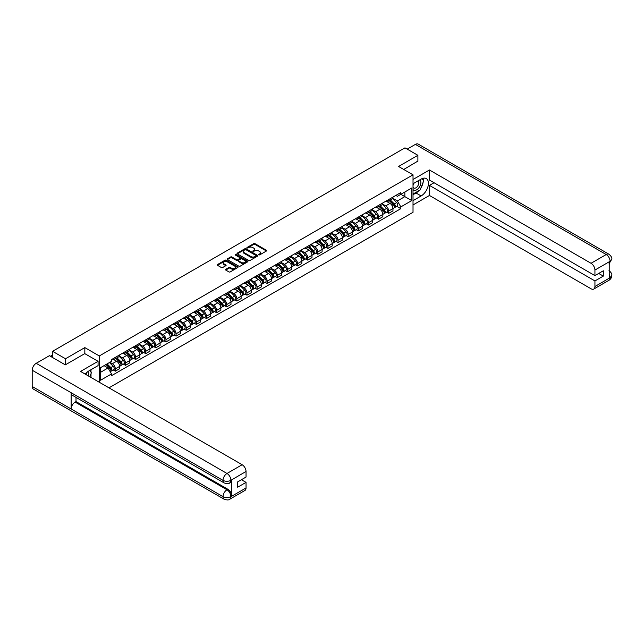 <?xml version="1.0" encoding="UTF-8"?>
<svg xmlns="http://www.w3.org/2000/svg" width="644" height="644" viewBox="0 0 644 644"><rect width="100%" height="100%" fill="white"/><g stroke="black" fill="none" stroke-linecap="round" stroke-linejoin="round"><path stroke-width="0.97" d="M258.775 254.911L259.669 254.911L266.439 250.999A0.902 0.523 0 0 0 266.439 250.266L254.976 243.649A0.902 0.523 0 0 0 253.696 243.649L246.934 247.554L246.934 248.069L248.697 247.562A2.882 1.666 0 0 1 252.778 247.562L253.728 248.117A2.882 1.666 0 0 1 254.573 249.292A2.882 1.666 0 0 1 253.728 250.468L252.859 251.49L254.622 250.983A2.882 1.666 0 0 1 258.703 250.983L259.653 251.538A2.882 1.666 0 0 1 260.498 252.714A2.882 1.666 0 0 1 259.653 253.889L258.775 254.911L258.775 254.396M225.73 269.321A0.902 0.523 0 0 0 225.73 270.053L228.95 271.913A0.902 0.523 0 0 0 230.222 271.913L237.741 267.574A0.902 0.523 0 0 0 237.741 266.833L226.277 260.216A0.902 0.523 0 0 0 224.998 260.216L217.487 264.555A0.902 0.523 0 0 0 217.487 265.288L221.367 267.534A0.902 0.523 0 0 0 222.647 267.534L225.859 265.674A0.902 0.523 0 0 0 225.859 264.942L223.935 263.831A2.407 1.393 0 0 1 223.227 262.849A2.407 1.393 0 0 1 224.716 261.561A2.407 1.393 0 0 1 227.34 261.858L234.891 266.222A2.407 1.393 0 0 1 235.599 267.204A2.407 1.393 0 0 1 234.11 268.492A2.407 1.393 0 0 1 231.486 268.186L230.222 267.461A0.902 0.523 0 0 0 228.95 267.461L225.73 269.321L225.73 270.053M99.305 355.955L84.831 347.599L65.495 358.764L52.575 351.31L404.979 147.846L417.892 155.309L398.556 166.474L413.021 174.83L99.305 355.955L99.305 382.254M248.761 260.474A0.902 0.523 0 0 0 250.033 260.474L257.552 256.135A0.902 0.523 0 0 0 257.552 255.394L246.089 248.777A0.902 0.523 0 0 0 244.817 248.777L237.298 253.116A0.902 0.523 0 0 0 237.298 253.849L248.761 260.474M235.35 255.048L235.994 255.137L235.994 254.388L247.65 261.118A0.902 0.523 0 0 1 247.65 261.85L240.132 266.189A0.902 0.523 0 0 1 238.86 266.189L227.388 259.572L227.388 258.84A0.902 0.523 0 0 0 227.388 259.572M227.388 258.84L230.608 256.98A0.902 0.523 0 0 1 231.88 256.98L236.533 259.661A0.902 0.523 0 0 0 237.805 259.661L239.938 258.429A0.902 0.523 0 0 0 239.938 257.697L235.1 254.903L235.994 254.388M108.973 387.841L413.021 212.295L413.021 174.83M65.495 358.764L65.495 364.762M52.575 351.31L52.575 357.525M417.892 161.298L417.892 155.309M388.686 199.56A4.218 2.439 60 0 1 387.817 201.451L392.099 198.98A4.218 2.439 -120 0 0 392.969 197.088M382.608 204.108L385.7 205.887A4.218 2.439 60 0 1 388.686 211.063L392.969 208.592A4.218 2.439 -120 0 0 389.982 203.415L386.923 201.644M392.969 208.592L392.969 210.87L388.686 213.349L386.633 212.158M387.817 201.451A4.218 2.439 60 0 1 385.732 201.266M388.686 211.063L388.686 213.349M378.567 205.404A4.218 2.439 60 0 1 377.69 207.296L381.973 204.824A4.218 2.439 -120 0 0 382.85 202.932M376.507 218.002L378.567 219.193L382.85 216.722L382.85 214.436A4.218 2.439 -120 0 0 379.863 209.26L376.796 207.489M377.69 207.296A4.218 2.439 60 0 1 375.613 207.11M372.482 209.952L375.581 211.731A4.218 2.439 60 0 1 378.567 216.907L378.567 219.193M368.44 211.248A4.218 2.439 60 0 1 367.563 213.14L371.846 210.668A4.218 2.439 -120 0 0 372.723 208.777M366.388 223.854L368.44 225.038L372.723 222.566L372.723 220.28A4.218 2.439 -120 0 0 369.737 215.104L366.669 213.341M367.563 213.14A4.218 2.439 60 0 1 365.486 212.955M362.363 215.796L365.454 217.583A4.218 2.439 60 0 1 368.44 222.752L368.44 225.038M358.314 217.092A4.218 2.439 60 0 1 357.444 218.984L361.727 216.513A4.218 2.439 -120 0 0 362.596 214.621M356.261 229.699L358.314 230.882L362.596 228.411L362.596 226.124A4.218 2.439 -120 0 0 359.61 220.948L356.551 219.185M357.444 218.984A4.218 2.439 60 0 1 355.359 218.799M352.236 221.641L355.327 223.428A4.218 2.439 60 0 1 358.314 228.596L358.314 230.882M348.195 222.937A4.218 2.439 60 0 1 347.317 224.837L351.6 222.357A4.218 2.439 -120 0 0 352.477 220.465M346.134 235.543L348.195 236.726L352.477 234.255L352.477 231.969A4.218 2.439 -120 0 0 349.491 226.801L346.424 225.03M347.317 224.837A4.218 2.439 60 0 1 345.24 224.643M342.109 227.485L345.208 229.272A4.218 2.439 60 0 1 348.195 234.44L348.195 236.726M338.068 228.781A4.218 2.439 60 0 1 337.19 230.681L341.473 228.209A4.218 2.439 -120 0 0 342.35 226.31M336.015 241.387L338.068 242.571L342.35 240.099L342.35 237.813A4.218 2.439 -120 0 0 339.364 232.645L336.297 230.874M337.19 230.681A4.218 2.439 60 0 1 335.113 230.488M331.99 233.329L335.081 235.116A4.218 2.439 60 0 1 338.068 240.284L338.068 242.571M327.941 234.625A4.218 2.439 60 0 1 327.072 236.525L331.354 234.054A4.218 2.439 -120 0 0 332.224 232.154M325.888 247.232L327.941 248.415L332.224 245.944L332.224 243.657A4.218 2.439 -120 0 0 329.237 238.489L326.178 236.718M327.072 236.525A4.218 2.439 60 0 1 324.987 236.332M321.863 239.174L324.954 240.961A4.218 2.439 60 0 1 327.941 246.129L327.941 248.415M317.822 240.47A4.218 2.439 60 0 1 316.945 242.369L321.227 239.898A4.218 2.439 -120 0 0 322.105 237.998M315.761 253.076L317.822 254.259L322.105 251.788L322.105 249.502A4.218 2.439 -120 0 0 319.118 244.334L316.051 242.563M316.945 242.369A4.218 2.439 60 0 1 314.868 242.176M311.736 245.018L314.836 246.805A4.218 2.439 60 0 1 317.822 251.973L317.822 254.259M307.695 246.322A4.218 2.439 60 0 1 306.818 248.214L311.1 245.742A4.218 2.439 -120 0 0 311.978 243.843M305.642 258.92L307.695 260.104L311.978 257.632L311.978 255.346A4.218 2.439 -120 0 0 308.991 250.178L305.924 248.407M306.818 248.214A4.218 2.439 60 0 1 304.741 248.021M301.617 250.862L304.709 252.649A4.218 2.439 60 0 1 307.695 257.825L307.695 260.104M297.568 252.166A4.218 2.439 60 0 1 296.699 254.058L300.981 251.587A4.218 2.439 -120 0 0 301.851 249.695M295.516 264.764L297.568 265.956L301.851 263.477L301.851 261.19A4.218 2.439 -120 0 0 298.872 256.022L295.805 254.251M296.699 254.058A4.218 2.439 60 0 1 294.614 253.865M291.491 256.706L294.582 258.494A4.218 2.439 60 0 1 297.568 263.67L297.568 265.956M287.449 258.011A4.218 2.439 60 0 1 286.572 259.902L290.855 257.431A4.218 2.439 -120 0 0 291.732 255.539M285.389 270.609L287.449 271.8L291.732 269.321L291.732 267.043A4.218 2.439 -120 0 0 288.745 261.867L285.678 260.096M286.572 259.902A4.218 2.439 60 0 1 284.495 259.717M281.364 262.559L284.463 264.338A4.218 2.439 60 0 1 287.449 269.514L287.449 271.8M277.322 263.855A4.218 2.439 60 0 1 276.445 265.747L280.728 263.275A4.218 2.439 -120 0 0 281.605 261.384M275.27 276.461L277.322 277.644L281.605 275.173L281.605 272.887A4.218 2.439 -120 0 0 278.619 267.711L275.552 265.94M276.445 265.747A4.218 2.439 60 0 1 274.368 265.561M271.245 268.403L274.336 270.19A4.218 2.439 60 0 1 277.322 275.358L277.322 277.644M267.196 269.699A4.218 2.439 60 0 1 266.326 271.591L270.609 269.12A4.218 2.439 -120 0 0 271.478 267.228M265.143 282.305L267.196 283.489L271.478 281.017L271.478 278.731A4.218 2.439 -120 0 0 268.5 273.555L265.433 271.792M266.326 271.591A4.218 2.439 60 0 1 264.241 271.406M261.118 274.247L264.209 276.034A4.218 2.439 60 0 1 267.196 281.203L267.196 283.489M257.077 275.543A4.218 2.439 60 0 1 256.199 277.443L260.482 274.964A4.218 2.439 -120 0 0 261.359 273.072M255.024 288.15L257.077 289.333L261.359 286.862L261.359 284.576A4.218 2.439 -120 0 0 258.373 279.407L255.306 277.636M256.199 277.443A4.218 2.439 60 0 1 254.122 277.25M250.991 280.092L254.09 281.879A4.218 2.439 60 0 1 257.077 287.047L257.077 289.333M246.95 281.388A4.218 2.439 60 0 1 246.072 283.288L250.355 280.808A4.218 2.439 -120 0 0 251.232 278.916M244.897 293.994L246.95 295.177L251.232 292.706L251.232 290.42A4.218 2.439 -120 0 0 248.246 285.252L245.179 283.481M246.072 283.288A4.218 2.439 60 0 1 243.996 283.094M240.872 285.936L243.963 287.723A4.218 2.439 60 0 1 246.95 292.891L246.95 295.177M236.823 287.232A4.218 2.439 60 0 1 235.954 289.132L240.236 286.661A4.218 2.439 -120 0 0 241.106 284.761M234.77 299.838L236.823 301.022L241.106 298.55L241.106 296.264A4.218 2.439 -120 0 0 238.127 291.096L235.06 289.325M235.954 289.132A4.218 2.439 60 0 1 233.869 288.939M230.745 291.78L233.836 293.567A4.218 2.439 60 0 1 236.823 298.736L236.823 301.022M226.704 293.076A4.218 2.439 60 0 1 225.827 294.976L230.109 292.505A4.218 2.439 -120 0 0 230.987 290.605M224.651 305.683L226.704 306.866L230.987 304.395L230.987 302.108A4.218 2.439 -120 0 0 228 296.94L224.933 295.169M225.827 294.976A4.218 2.439 60 0 1 223.75 294.783M220.618 297.625L223.718 299.412A4.218 2.439 60 0 1 226.704 304.58L226.704 306.866M216.577 298.929A4.218 2.439 60 0 1 215.7 300.82L219.982 298.349A4.218 2.439 -120 0 0 220.86 296.449M214.524 311.527L216.577 312.71L220.86 310.239L220.86 307.953A4.218 2.439 -120 0 0 217.873 302.785L214.806 301.014M215.7 300.82A4.218 2.439 60 0 1 213.623 300.627M210.499 303.469L213.591 305.256A4.218 2.439 60 0 1 216.577 310.424L216.577 312.71M206.45 304.773A4.218 2.439 60 0 1 205.581 306.665L209.864 304.193A4.218 2.439 -120 0 0 210.733 302.294M204.398 317.371L206.45 318.563L210.733 316.083L210.733 313.797A4.218 2.439 -120 0 0 207.754 308.629L204.687 306.858M205.581 306.665A4.218 2.439 60 0 1 203.504 306.472M200.373 309.313L203.464 311.1A4.218 2.439 60 0 1 206.45 316.276L206.45 318.563M196.331 310.617A4.218 2.439 60 0 1 195.454 312.509L199.737 310.038A4.218 2.439 -120 0 0 200.614 308.146M194.279 323.216L196.331 324.407L200.614 321.928L200.614 319.649A4.218 2.439 -120 0 0 197.628 314.473L194.56 312.702M195.454 312.509A4.218 2.439 60 0 1 193.377 312.324M190.246 315.158L193.345 316.945A4.218 2.439 60 0 1 196.331 322.121L196.331 324.407M186.205 316.462A4.218 2.439 60 0 1 185.327 318.353L189.61 315.882A4.218 2.439 -120 0 0 190.487 313.99M184.152 329.06L186.205 330.251L190.487 327.78L190.487 325.494A4.218 2.439 -120 0 0 187.501 320.318L184.434 318.547M185.327 318.353A4.218 2.439 60 0 1 183.25 318.168M180.127 321.01L183.218 322.789A4.218 2.439 60 0 1 186.205 327.965L186.205 330.251M176.078 322.306A4.218 2.439 60 0 1 175.208 324.198L179.491 321.726A4.218 2.439 -120 0 0 180.36 319.835M174.025 334.912L176.078 336.096L180.36 333.624L180.36 331.338A4.218 2.439 -120 0 0 177.382 326.162L174.315 324.399M175.208 324.198A4.218 2.439 60 0 1 173.131 324.013M170 326.854L173.091 328.641A4.218 2.439 60 0 1 176.078 333.809L176.078 336.096M165.959 328.15A4.218 2.439 60 0 1 165.081 330.042L169.364 327.571A4.218 2.439 -120 0 0 170.241 325.679M163.906 340.757L165.959 341.94L170.241 339.469L170.241 337.182A4.218 2.439 -120 0 0 167.255 332.006L164.188 330.243M165.081 330.042A4.218 2.439 60 0 1 163.004 329.857M159.881 332.698L162.972 334.486A4.218 2.439 60 0 1 165.959 339.654L165.959 341.94M155.832 333.995A4.218 2.439 60 0 1 154.954 335.894L159.237 333.415A4.218 2.439 -120 0 0 160.115 331.523M153.779 346.601L155.832 347.784L160.115 345.313L160.115 343.027A4.218 2.439 -120 0 0 157.128 337.858L154.061 336.088M154.954 335.894A4.218 2.439 60 0 1 152.878 335.701M149.754 338.543L152.845 340.33A4.218 2.439 60 0 1 155.832 345.498L155.832 347.784M145.705 339.839A4.218 2.439 60 0 1 144.836 341.739L149.118 339.267A4.218 2.439 -120 0 0 149.988 337.367M143.652 352.445L145.705 353.628L149.988 351.157L149.988 348.871A4.218 2.439 -120 0 0 147.009 343.703L143.942 341.932M144.836 341.739A4.218 2.439 60 0 1 142.759 341.545M139.627 344.387L142.718 346.174A4.218 2.439 60 0 1 145.705 351.342L145.705 353.628M135.586 345.683A4.218 2.439 60 0 1 134.709 347.583L138.991 345.112A4.218 2.439 -120 0 0 139.869 343.212M133.533 358.289L135.586 359.473L139.869 357.001L139.869 354.715A4.218 2.439 -120 0 0 136.882 349.547L133.815 347.776M134.709 347.583A4.218 2.439 60 0 1 132.632 347.39M129.508 350.231L132.6 352.018A4.218 2.439 60 0 1 135.586 357.187L135.586 359.473M125.459 351.527A4.218 2.439 60 0 1 124.582 353.427L128.864 350.956A4.218 2.439 -120 0 0 129.742 349.056M123.407 364.134L125.459 365.317L129.742 362.846L129.742 360.56A4.218 2.439 -120 0 0 126.755 355.391L123.688 353.62M124.582 353.427A4.218 2.439 60 0 1 122.505 353.234M119.382 356.076L122.473 357.863A4.218 2.439 60 0 1 125.459 363.031L125.459 365.317M115.332 357.38A4.218 2.439 60 0 1 114.463 359.272L118.746 356.8A4.218 2.439 -120 0 0 119.615 354.9M113.28 369.978L115.332 371.161L119.615 368.69L119.615 366.404A4.218 2.439 -120 0 0 116.636 361.236L113.569 359.465M114.463 359.272A4.218 2.439 60 0 1 112.386 359.078M109.883 362.282L112.346 363.707A4.218 2.439 60 0 1 115.332 368.883L115.332 371.161M395.859 195.414L397.388 196.299L411.725 188.016L404.851 191.993L404.851 196.637L397.388 200.944L392.735 198.255M100.601 372.288L108.063 367.982L111.509 373.939L100.601 380.234L100.601 367.644L111.509 361.348L111.509 359.585L400.826 192.548L400.826 194.311L411.725 200.606L400.826 206.901L397.388 200.944M411.725 188.016L411.725 200.606M111.509 373.939L111.509 375.702L400.826 208.664L400.826 206.901M84.831 347.599L84.831 353.669M108.063 367.982L104.046 365.655M396.76 206.313L400.826 208.664M259.033 255L259.653 254.638A2.882 1.666 0 0 0 260.498 253.462L260.498 252.714M254.573 249.292L254.573 250.041A2.882 1.666 0 0 1 253.728 251.216L253.108 251.579M266.431 251.007L254.976 244.398A0.902 0.523 0 0 0 253.696 244.398L247.183 248.157M257.552 255.394L257.552 256.135L246.089 249.526A0.902 0.523 0 0 0 244.817 249.526L237.306 253.857L237.298 253.116M255.958 256.022L255.958 255.507L245.895 249.695L244.076 250.226A2.882 1.666 0 0 0 243.239 251.41A2.882 1.666 0 0 0 244.076 252.585L250.959 256.553A2.882 1.666 0 0 0 255.04 256.553L255.958 256.022L255.958 256.771L255.958 256.256M243.239 251.41L243.239 252.158A2.882 1.666 0 0 0 244.076 253.334L244.076 252.585M255.958 256.771L255.04 257.302A2.882 1.666 0 0 1 250.959 257.302L244.076 253.334M227.404 259.58L230.608 257.729L230.608 256.98M240.204 258.067L240.204 258.816A0.902 0.523 0 0 1 239.938 259.178L237.805 260.409A0.902 0.523 0 0 1 236.533 260.409L231.88 257.729A0.902 0.523 0 0 0 230.608 257.729M235.994 255.137L247.634 261.858M241.355 262.446A2.407 1.393 0 0 0 243.979 262.752A2.407 1.393 0 0 0 245.469 261.464A2.407 1.393 0 0 0 244.768 260.482L242.104 258.944A0.902 0.523 0 0 0 240.832 258.944L238.699 260.176A0.902 0.523 0 0 0 238.699 260.917L241.355 262.446L241.355 263.195A2.407 1.393 0 0 0 243.979 263.501A2.407 1.393 0 0 0 245.469 262.213L245.469 261.464M238.433 260.546L238.433 261.295A0.902 0.523 0 0 0 238.699 261.665L238.699 260.917M241.355 263.195L238.699 261.665M235.599 267.204L235.599 267.952A2.407 1.393 0 0 1 234.11 269.24A2.407 1.393 0 0 1 231.486 268.934L230.222 268.21A0.902 0.523 0 0 0 228.95 268.21L225.746 270.061M223.227 262.849L223.227 263.597A2.407 1.393 0 0 0 223.935 264.579L223.935 263.831M225.859 264.942L225.859 265.674L223.935 264.579M237.733 267.574L226.277 260.965A0.902 0.523 0 0 0 224.998 260.965L217.495 265.296M389.234 200.63L393.218 204.567A2.294 1.328 60 0 1 393.83 208.012L392.969 208.503M390.031 201.419L391.721 202.393M389.676 200.381L394.039 204.687A1.103 0.636 60 0 1 394.337 206.338A1.103 0.636 60 0 1 394.233 206.378M390.336 199.994L394.321 203.931A2.294 1.328 60 0 1 394.933 207.368A2.294 1.328 60 0 1 394.241 207.448M392.566 198.545L396.664 202.578A2.294 1.328 60 0 1 397.268 206.024L394.933 207.368M379.107 206.483L383.099 210.411A2.294 1.328 60 0 1 383.703 213.856L382.85 214.347M379.904 207.263L381.594 208.237M379.549 206.225L383.921 210.532A1.103 0.636 60 0 1 384.21 212.182A1.103 0.636 60 0 1 384.106 212.222M380.21 205.839L384.202 209.775A2.294 1.328 60 0 1 384.806 213.212A2.294 1.328 60 0 1 384.114 213.293M382.447 204.39L386.537 208.431A2.294 1.328 60 0 1 387.141 211.868L384.806 213.212M368.988 212.327L372.973 216.255A2.294 1.328 60 0 1 373.576 219.701L372.723 220.192M369.777 213.108L371.467 214.082M369.431 212.069L373.794 216.376A1.103 0.636 60 0 1 374.084 218.026A1.103 0.636 60 0 1 373.987 218.066M370.091 211.683L374.075 215.619A2.294 1.328 60 0 1 374.679 219.065A2.294 1.328 60 0 1 373.987 219.137M372.321 210.234L376.41 214.275A2.294 1.328 60 0 1 377.022 217.712L374.679 219.065M418.874 190.672A10.328 5.965 120 0 1 416.008 192.999L421.136 195.961A10.328 5.965 120 0 0 427.882 186.865A10.328 5.965 120 0 0 426.304 178.589A10.328 5.965 120 0 0 421.136 179.096L413.021 183.782M421.136 195.961L413.021 200.646M413.021 204.953L429.443 195.47L429.443 185.392L594.935 280.937L594.935 286.524L610.182 277.636L609.216 278.095L609.216 261.979L610.093 261.287L594.935 270.037A5.506 3.18 -120 0 0 591.039 263.291L606.197 254.541L415.396 144.385L407.185 149.126M434.056 182.735L429.443 185.392M598.703 273.442L603.307 276.107L603.307 270.786L594.935 275.616L429.443 180.07L429.443 169.992L591.039 263.291M413.021 179.475L429.443 169.992M429.443 195.47L591.039 288.77A5.506 3.18 -120 0 0 593.792 289.043A5.506 3.18 -120 0 0 594.935 286.524M415.396 144.385A5.643 3.26 -60 0 1 418.214 144.103L609.015 254.267A5.643 3.26 -60 0 0 606.197 254.541A5.506 3.18 60 0 1 610.093 261.287M594.935 275.616L594.935 270.037M603.307 276.107L594.935 280.937M417.892 161.081L403.748 169.469M420.918 187.976A10.328 5.965 120 0 0 423.148 182.244M423.309 180.392A10.328 5.965 120 0 0 423.052 178.291M416.008 192.999L413.021 194.721M609.216 274.239L610.093 277.588M609.015 270.561C611.236 272.557 612.162 274.143 611.8 275.342L610.19 277.636M609.015 254.267C611.228 256.24 612.162 257.842 611.8 259.081L610.19 261.343M224.168 482.936A5.643 3.26 -60 0 1 223.001 480.384C225.601 481.632 228.193 481.623 230.785 480.352L229.747 482.928C228.821 483.861 226.962 483.869 224.168 482.936L72.305 395.255A5.643 3.26 -60 0 1 71.138 392.711L32.2 370.228A5.643 3.26 -60 0 1 36.193 363.313L49.395 355.689L65.302 364.866L84.767 353.628L98.073 361.308L98.073 365.623L88.856 370.944A10.328 5.965 120 0 0 85.241 374.132M98.073 361.308L80.548 371.427L242.144 464.726A5.506 3.18 60 0 1 246.04 471.472L246.04 477.051L237.668 481.889L237.668 487.21L246.04 482.372L246.04 487.959A5.506 3.18 60 0 1 244.897 490.478L229.747 499.229A5.506 3.18 -120 0 0 230.89 496.701L246.04 487.959M90.772 377.328L92.945 378.583M90.997 377.199L90.997 373.737M90.997 372.192L90.997 369.704M229.747 499.229C228.87 500.155 227.01 500.163 224.168 499.229L33.367 389.073A5.643 3.26 -60 0 1 32.2 386.489L71.138 408.972A5.643 3.26 -60 0 1 75.131 402.098L226.994 489.77L227.871 489.271A5.506 3.18 60 0 1 231.76 496.009L231.76 479.901A5.506 3.18 60 0 1 230.624 482.42L229.747 482.928M32.2 370.228L32.2 386.489M36.193 363.313L226.994 473.477A5.643 3.26 -60 0 0 223.001 480.384L71.138 392.711L71.138 408.972L223.001 496.645C225.593 497.901 228.185 497.901 230.793 496.645L230.89 496.701M246.04 482.372L241.436 479.716M76.008 397.388L76.008 401.59L227.871 489.271M76.008 401.59L75.131 402.098M413.021 189.513A5.965 3.445 120 0 0 417.771 189.006A5.965 3.445 120 0 0 420.878 182.51A5.965 3.445 120 0 0 419.791 179.877M413.529 183.492A5.965 3.445 120 0 0 413.021 184.57M413.021 186.567A4.081 2.359 120 0 0 413.851 188.04A4.081 2.359 120 0 0 416.998 186.945A4.081 2.359 120 0 0 418.777 182.832A4.081 2.359 120 0 0 417.932 180.964A4.081 2.359 120 0 0 417.924 180.956M413.859 183.298A4.081 2.359 120 0 0 413.021 185.746M422.07 178.63L423.663 180.9L420.162 189.932L413.158 193.973M88.397 375.959A5.965 3.445 120 0 0 88.598 374.349A5.965 3.445 120 0 0 87.608 371.789M86.497 374.856A4.081 2.359 120 0 0 86.497 374.671A4.081 2.359 120 0 0 86.079 373.182M89.758 370.421L91.384 372.739L89.822 376.78M358.861 218.171L362.846 222.1A2.294 1.328 60 0 1 363.458 225.545L362.596 226.036M359.658 218.952L361.348 219.926M359.304 217.913L363.667 222.22A1.103 0.636 60 0 1 363.965 223.871A1.103 0.636 60 0 1 363.86 223.911M359.964 217.535L363.949 221.464A2.294 1.328 60 0 1 364.56 224.909A2.294 1.328 60 0 1 363.868 224.981M362.194 216.078L366.291 220.119A2.294 1.328 60 0 1 366.895 223.557L364.56 224.909M348.734 224.015L352.727 227.952A2.294 1.328 60 0 1 353.331 231.389L352.477 231.88M349.531 224.796L351.222 225.778M349.177 223.758L353.548 228.065A1.103 0.636 60 0 1 353.838 229.715A1.103 0.636 60 0 1 353.733 229.755M349.837 223.379L353.83 227.308A2.294 1.328 60 0 1 354.433 230.753A2.294 1.328 60 0 1 353.741 230.826M352.075 221.922L356.164 225.964A2.294 1.328 60 0 1 356.768 229.401L354.433 230.753M338.615 229.86L342.6 233.796A2.294 1.328 60 0 1 343.204 237.233L342.35 237.725M339.404 230.641L341.095 231.623M339.058 229.602L343.421 233.909A1.103 0.636 60 0 1 343.711 235.567A1.103 0.636 60 0 1 343.614 235.607M339.718 229.224L343.703 233.16A2.294 1.328 60 0 1 344.307 236.598A2.294 1.328 60 0 1 343.614 236.67M341.948 227.767L346.037 231.808A2.294 1.328 60 0 1 346.649 235.245L344.307 236.598M328.488 235.704L332.473 239.64A2.294 1.328 60 0 1 333.085 243.078L332.224 243.577M329.285 236.493L330.976 237.467M328.931 235.446L333.294 239.761A1.103 0.636 60 0 1 333.592 241.411A1.103 0.636 60 0 1 333.487 241.452M329.591 235.068L333.576 239.005A2.294 1.328 60 0 1 334.188 242.442A2.294 1.328 60 0 1 333.495 242.514M331.821 233.619L335.918 237.652A2.294 1.328 60 0 1 336.522 241.089L334.188 242.442M318.361 241.548L322.354 245.485A2.294 1.328 60 0 1 322.958 248.922L322.105 249.421M319.158 242.337L320.849 243.311M318.804 241.291L323.175 245.606A1.103 0.636 60 0 1 323.465 247.256A1.103 0.636 60 0 1 323.36 247.296M319.464 240.912L323.457 244.849A2.294 1.328 60 0 1 324.061 248.286A2.294 1.328 60 0 1 323.368 248.359M321.702 239.463L325.792 243.496A2.294 1.328 60 0 1 326.395 246.942L324.061 248.286M308.243 247.393L312.227 251.329A2.294 1.328 60 0 1 312.831 254.766L311.978 255.266M309.031 248.182L310.722 249.156M308.685 247.143L313.048 251.45A1.103 0.636 60 0 1 313.338 253.1A1.103 0.636 60 0 1 313.242 253.14M309.345 246.757L313.33 250.693A2.294 1.328 60 0 1 313.934 254.13A2.294 1.328 60 0 1 313.242 254.203M311.575 245.308L315.665 249.341A2.294 1.328 60 0 1 316.276 252.786L313.934 254.13M298.116 253.237L302.1 257.173A2.294 1.328 60 0 1 302.712 260.611L301.851 261.11M298.913 254.026L300.603 255M298.558 252.987L302.922 257.294A1.103 0.636 60 0 1 303.219 258.944A1.103 0.636 60 0 1 303.115 258.985M299.219 252.601L303.203 256.537A2.294 1.328 60 0 1 303.815 259.975A2.294 1.328 60 0 1 303.123 260.047M301.448 251.152L305.546 255.185A2.294 1.328 60 0 1 306.15 258.63L303.815 259.975M287.989 259.081L291.982 263.018A2.294 1.328 60 0 1 292.585 266.463L291.732 266.954M288.786 259.87L290.476 260.844M288.432 258.832L292.803 263.138A1.103 0.636 60 0 1 293.092 264.789A1.103 0.636 60 0 1 292.988 264.829M289.092 258.445L293.084 262.382A2.294 1.328 60 0 1 293.688 265.819A2.294 1.328 60 0 1 292.996 265.9M291.329 256.996L295.419 261.037A2.294 1.328 60 0 1 296.023 264.475L293.688 265.819M277.87 264.934L281.855 268.862A2.294 1.328 60 0 1 282.458 272.307L281.605 272.798M278.659 265.714L280.349 266.688M278.313 264.676L282.676 268.983A1.103 0.636 60 0 1 282.966 270.633A1.103 0.636 60 0 1 282.869 270.673M278.973 264.29L282.958 268.226A2.294 1.328 60 0 1 283.561 271.671A2.294 1.328 60 0 1 282.869 271.744M281.203 262.841L285.292 266.882A2.294 1.328 60 0 1 285.904 270.319L283.561 271.671M267.743 270.778L271.728 274.706A2.294 1.328 60 0 1 272.34 278.152L271.478 278.643M268.54 271.559L270.23 272.533M268.186 270.52L272.549 274.827A1.103 0.636 60 0 1 272.847 276.477A1.103 0.636 60 0 1 272.742 276.518M268.846 270.142L272.831 274.07A2.294 1.328 60 0 1 273.442 277.516A2.294 1.328 60 0 1 272.75 277.588M271.076 268.685L275.173 272.726A2.294 1.328 60 0 1 275.777 276.163L273.442 277.516M257.616 276.622L261.609 280.559A2.294 1.328 60 0 1 262.213 283.996L261.359 284.487M258.413 277.403L260.104 278.377M258.059 276.365L262.43 280.671A1.103 0.636 60 0 1 262.72 282.322A1.103 0.636 60 0 1 262.615 282.362M258.719 275.986L262.712 279.915A2.294 1.328 60 0 1 263.316 283.36A2.294 1.328 60 0 1 262.623 283.432M260.957 274.529L265.046 278.57A2.294 1.328 60 0 1 265.65 282.008L263.316 283.36M247.497 282.466L251.482 286.403A2.294 1.328 60 0 1 252.086 289.84L251.232 290.331M248.286 283.247L249.977 284.229M247.94 282.209L252.303 286.516A1.103 0.636 60 0 1 252.593 288.174A1.103 0.636 60 0 1 252.496 288.206M248.6 281.831L252.585 285.767A2.294 1.328 60 0 1 253.189 289.204A2.294 1.328 60 0 1 252.496 289.277M250.83 280.373L254.919 284.415A2.294 1.328 60 0 1 255.531 287.852L253.189 289.204M237.37 288.311L241.355 292.247A2.294 1.328 60 0 1 241.967 295.685L241.106 296.176M238.167 289.092L239.858 290.074M237.813 288.053L242.176 292.36A1.103 0.636 60 0 1 242.474 294.018A1.103 0.636 60 0 1 242.369 294.058M238.473 287.675L242.458 291.611A2.294 1.328 60 0 1 243.07 295.049A2.294 1.328 60 0 1 242.377 295.121M240.703 286.218L244.801 290.259A2.294 1.328 60 0 1 245.404 293.696L243.07 295.049M227.243 294.155L231.236 298.092A2.294 1.328 60 0 1 231.84 301.529L230.987 302.028M228.04 294.944L229.731 295.918M227.686 293.897L232.057 298.212A1.103 0.636 60 0 1 232.347 299.863A1.103 0.636 60 0 1 232.243 299.903M228.346 293.519L232.339 297.456A2.294 1.328 60 0 1 232.943 300.893A2.294 1.328 60 0 1 232.251 300.965M230.584 292.07L234.674 296.103A2.294 1.328 60 0 1 235.277 299.549L232.943 300.893M217.125 299.999L221.109 303.936A2.294 1.328 60 0 1 221.713 307.373L220.86 307.872M217.913 300.788L219.604 301.762M217.567 299.742L221.93 304.057A1.103 0.636 60 0 1 222.22 305.707A1.103 0.636 60 0 1 222.124 305.747M218.227 299.363L222.212 303.3A2.294 1.328 60 0 1 222.816 306.737A2.294 1.328 60 0 1 222.124 306.81M220.457 297.914L224.547 301.947A2.294 1.328 60 0 1 225.159 305.393L222.816 306.737M206.998 305.844L210.982 309.78A2.294 1.328 60 0 1 211.594 313.217L210.733 313.717M207.795 306.633L209.485 307.607M207.44 305.594L211.804 309.901A1.103 0.636 60 0 1 212.101 311.551A1.103 0.636 60 0 1 211.997 311.591M208.101 305.208L212.085 309.144A2.294 1.328 60 0 1 212.697 312.582A2.294 1.328 60 0 1 212.005 312.654M210.33 303.759L214.428 307.792A2.294 1.328 60 0 1 215.032 311.237L212.697 312.582M196.871 311.688L200.864 315.624A2.294 1.328 60 0 1 201.467 319.07L200.614 319.561M197.668 312.477L199.358 313.451M197.314 311.438L201.685 315.745A1.103 0.636 60 0 1 201.975 317.395A1.103 0.636 60 0 1 201.87 317.436M197.974 311.052L201.966 314.988A2.294 1.328 60 0 1 202.57 318.426A2.294 1.328 60 0 1 201.878 318.506M200.212 309.603L204.301 313.636A2.294 1.328 60 0 1 204.905 317.081L202.57 318.426M186.752 317.532L190.737 321.469A2.294 1.328 60 0 1 191.34 324.914L190.487 325.405M187.541 318.321L189.239 319.295M187.195 317.283L191.558 321.589A1.103 0.636 60 0 1 191.848 323.24A1.103 0.636 60 0 1 191.751 323.28M187.855 316.896L191.84 320.833A2.294 1.328 60 0 1 192.443 324.27A2.294 1.328 60 0 1 191.751 324.351M190.085 315.447L194.174 319.488A2.294 1.328 60 0 1 194.786 322.926L192.443 324.27M176.625 323.385L180.61 327.313A2.294 1.328 60 0 1 181.222 330.758L180.36 331.249M177.422 324.165L179.113 325.139M177.068 323.127L181.431 327.434A1.103 0.636 60 0 1 181.729 329.084A1.103 0.636 60 0 1 181.624 329.124M177.728 322.741L181.721 326.677A2.294 1.328 60 0 1 182.324 330.122A2.294 1.328 60 0 1 181.632 330.195M179.958 321.292L184.055 325.333A2.294 1.328 60 0 1 184.659 328.77L182.324 330.122M166.498 329.229L170.491 333.157A2.294 1.328 60 0 1 171.095 336.603L170.241 337.094M167.295 330.01L168.986 330.984M166.941 328.971L171.312 333.278A1.103 0.636 60 0 1 171.602 334.928A1.103 0.636 60 0 1 171.497 334.969M167.601 328.593L171.594 332.521A2.294 1.328 60 0 1 172.198 335.967A2.294 1.328 60 0 1 171.505 336.039M169.839 327.136L173.928 331.177A2.294 1.328 60 0 1 174.532 334.614L172.198 335.967M156.379 335.073L160.364 339.01A2.294 1.328 60 0 1 160.968 342.447L160.115 342.938M157.168 335.854L158.867 336.836M156.822 334.816L161.185 339.122A1.103 0.636 60 0 1 161.475 340.773A1.103 0.636 60 0 1 161.378 340.813M157.482 334.437L161.467 338.366A2.294 1.328 60 0 1 162.071 341.811A2.294 1.328 60 0 1 161.378 341.884M159.712 332.98L163.801 337.021A2.294 1.328 60 0 1 164.413 340.459L162.071 341.811M146.252 340.918L150.237 344.854A2.294 1.328 60 0 1 150.849 348.291L149.988 348.782M147.049 341.698L148.74 342.68M146.695 340.66L151.066 344.967A1.103 0.636 60 0 1 151.356 346.625A1.103 0.636 60 0 1 151.251 346.665M147.355 340.282L151.348 344.218A2.294 1.328 60 0 1 151.952 347.655A2.294 1.328 60 0 1 151.26 347.728M149.585 338.825L153.683 342.866A2.294 1.328 60 0 1 154.286 346.303L151.952 347.655M136.126 346.762L140.118 350.698A2.294 1.328 60 0 1 140.722 354.136L139.869 354.635M136.922 347.551L138.613 348.525M136.568 346.504L140.939 350.819A1.103 0.636 60 0 1 141.229 352.469A1.103 0.636 60 0 1 141.125 352.51M137.228 346.126L141.221 350.062A2.294 1.328 60 0 1 141.825 353.5A2.294 1.328 60 0 1 141.133 353.572M139.466 344.677L143.556 348.71A2.294 1.328 60 0 1 144.159 352.147L141.825 353.5M126.007 352.606L129.991 356.543A2.294 1.328 60 0 1 130.595 359.98L129.742 360.479M126.804 353.395L128.494 354.369M126.449 352.349L130.812 356.663A1.103 0.636 60 0 1 131.102 358.314A1.103 0.636 60 0 1 131.006 358.354M127.11 351.97L131.094 355.907A2.294 1.328 60 0 1 131.698 359.344A2.294 1.328 60 0 1 131.006 359.416M129.339 350.521L133.429 354.554A2.294 1.328 60 0 1 134.041 358L131.698 359.344M115.88 358.45L119.865 362.387A2.294 1.328 60 0 1 120.476 365.824L119.615 366.323M116.677 359.239L118.367 360.213M116.323 358.201L120.694 362.508A1.103 0.636 60 0 1 120.983 364.158A1.103 0.636 60 0 1 120.879 364.198M116.983 357.814L120.975 361.751A2.294 1.328 60 0 1 121.579 365.188A2.294 1.328 60 0 1 120.887 365.261M119.212 356.365L123.31 360.399A2.294 1.328 60 0 1 123.914 363.844L121.579 365.188M105.994 364.528L109.746 368.231A2.294 1.328 60 0 1 110.349 371.668L110.237 371.741M106.55 365.084L108.24 366.058M106.437 364.279L110.567 368.352A1.103 0.636 60 0 1 110.857 370.002A1.103 0.636 60 0 1 110.752 370.042M107.097 363.892L110.849 367.595A2.294 1.328 60 0 1 111.452 371.033A2.294 1.328 60 0 1 110.76 371.105M109.432 362.548L113.183 366.243A2.294 1.328 60 0 1 113.787 369.688L111.452 371.033M125.459 363.031L129.742 360.56M135.586 357.187L139.869 354.715M145.705 351.342L149.988 348.871M155.832 345.498L160.115 343.027M165.959 339.654L170.241 337.182M176.078 333.809L180.36 331.338M186.205 327.965L190.487 325.494M196.331 322.121L200.614 319.649M206.45 316.276L210.733 313.797M216.577 310.424L220.86 307.953M226.704 304.58L230.987 302.108M236.823 298.736L241.106 296.264M246.95 292.891L251.232 290.42M257.077 287.047L261.359 284.576M267.196 281.203L271.478 278.731M277.322 275.358L281.605 272.887M287.449 269.514L291.732 267.043M297.568 263.67L301.851 261.19M307.695 257.825L311.978 255.346M317.822 251.973L322.105 249.502M327.941 246.129L332.224 243.657M338.068 240.284L342.35 237.813M348.195 234.44L352.477 231.969M358.314 228.596L362.596 226.124M368.44 222.752L372.723 220.28M378.567 216.907L382.85 214.436M115.332 368.883L119.615 366.404M112.346 363.707L116.636 361.236M122.473 357.863L126.755 355.391M132.6 352.018L136.882 349.547M142.718 346.174L147.009 343.703M152.845 340.33L157.128 337.858M162.972 334.486L167.255 332.006M173.091 328.641L177.382 326.162M183.218 322.789L187.501 320.318M193.345 316.945L197.628 314.473M203.464 311.1L207.754 308.629M213.591 305.256L217.873 302.785M223.718 299.412L228 296.94M233.836 293.567L238.127 291.096M243.963 287.723L248.246 285.252M254.09 281.879L258.373 279.407M264.209 276.034L268.5 273.555M274.336 270.19L278.619 267.711M284.463 264.338L288.745 261.867M294.582 258.494L298.872 256.022M304.709 252.649L308.991 250.178M314.836 246.805L319.118 244.334M324.954 240.961L329.237 238.489M335.081 235.116L339.364 232.645M345.208 229.272L349.491 226.801M355.327 223.428L359.61 220.948M365.454 217.583L369.737 215.104M375.581 211.731L379.863 209.26M385.7 205.887L389.982 203.415M52.575 355.617L50.924 356.567M259.653 254.638L259.653 253.889M252.859 251.49L252.859 250.975M253.728 251.216L253.728 250.468M246.934 248.069L246.934 247.554M253.696 244.398L253.696 243.649M254.976 244.398L254.976 243.649M266.439 250.999L266.439 250.266M244.817 249.526L244.817 248.777M246.089 249.526L246.089 248.777M250.959 257.302L250.959 256.553M255.04 257.302L255.04 256.553M231.88 257.729L231.88 256.98M236.533 260.409L236.533 259.661M237.805 260.409L237.805 259.661M239.938 259.178L239.938 258.429M247.65 261.85L247.65 261.118M228.95 268.21L228.95 267.461M230.222 268.21L230.222 267.461M231.486 268.934L231.486 268.186M217.487 265.288L217.487 264.555M224.998 260.965L224.998 260.216M226.277 260.965L226.277 260.216M237.741 267.574L237.741 266.833M393.218 204.567L391.906 205.331M394.563 205.83L394.144 206.072M396.664 202.578L394.321 203.931M383.099 210.411L381.779 211.176M384.436 211.683L384.025 211.916M386.537 208.431L384.202 209.775M372.973 216.255L371.652 217.02M374.317 217.527L373.898 217.761M376.41 214.275L374.075 215.619M611.8 275.358C611.736 277.516 610.786 279.158 608.95 280.293A5.506 3.18 -120 0 0 610.093 277.773M609.216 263.807L610.093 261.472M231.76 496.009L230.793 496.645M246.04 471.472L230.793 480.352M230.89 480.408L231.76 479.901M230.89 480.215A5.506 3.18 60 0 0 226.994 473.477L242.144 464.726M224.168 499.229A5.643 3.26 -60 0 1 223.001 496.645A5.643 3.26 -60 0 1 226.994 489.77C229.336 491.34 230.633 493.594 230.89 496.516M362.846 222.1L361.534 222.864M364.19 223.371L363.771 223.605M366.291 220.119L363.949 221.464M352.727 227.952L351.407 228.709M354.063 229.216L353.653 229.449M356.164 225.964L353.83 227.308M342.6 233.796L341.28 234.553M343.944 235.06L343.526 235.302M346.037 231.808L343.703 233.16M332.473 239.64L331.161 240.397M333.817 240.904L333.399 241.146M335.918 237.652L333.576 239.005M322.354 245.485L321.034 246.241M323.691 246.749L323.28 246.99M325.792 243.496L323.457 244.849M312.227 251.329L310.907 252.094M313.572 252.593L313.153 252.834M315.665 249.341L313.33 250.693M302.1 257.173L300.788 257.938M303.445 258.437L303.034 258.679M305.546 255.185L303.203 256.537M291.982 263.018L290.661 263.782M293.318 264.282L292.907 264.523M295.419 261.037L293.084 262.382M281.855 268.862L280.534 269.627M283.199 270.134L282.78 270.367M285.292 266.882L282.958 268.226M271.728 274.706L270.416 275.471M273.072 275.978L272.662 276.212M275.173 272.726L272.831 274.07M261.609 280.559L260.289 281.315M262.945 281.822L262.535 282.056M265.046 278.57L262.712 279.915M251.482 286.403L250.162 287.16M252.826 287.667L252.408 287.908M254.919 284.415L252.585 285.767M241.355 292.247L240.043 293.004M242.699 293.511L242.289 293.753M244.801 290.259L242.458 291.611M231.236 298.092L229.916 298.848M232.573 299.355L232.162 299.597M234.674 296.103L232.339 297.456M221.109 303.936L219.789 304.692M222.454 305.2L222.035 305.441M224.547 301.947L222.212 303.3M210.982 309.78L209.67 310.545M212.327 311.044L211.916 311.285M214.428 307.792L212.085 309.144M200.864 315.624L199.543 316.389M202.2 316.888L201.789 317.13M204.301 313.636L201.966 314.988M190.737 321.469L189.417 322.233M192.081 322.741L191.662 322.974M194.174 319.488L191.84 320.833M180.61 327.313L179.298 328.078M181.954 328.585L181.544 328.818M184.055 325.333L181.721 326.677M170.491 333.157L169.171 333.922M171.827 334.429L171.417 334.663M173.928 331.177L171.594 332.521M160.364 339.01L159.044 339.766M161.708 340.274L161.29 340.507M163.801 337.021L161.467 338.366M150.237 344.854L148.925 345.611M151.582 346.118L151.171 346.359M153.683 342.866L151.348 344.218M140.118 350.698L138.798 351.455M141.455 351.962L141.044 352.204M143.556 348.71L141.221 350.062M129.991 356.543L128.671 357.299M131.336 357.806L130.917 358.048M133.429 354.554L131.094 355.907M119.865 362.387L118.552 363.152M121.209 363.651L120.798 363.892M123.31 360.399L120.975 361.751M109.746 368.231L108.595 368.899M111.082 369.495L110.671 369.737M113.183 366.243L110.849 367.595M50.385 356.261L52.575 354.997M256.143 256.513L256.143 255.765M593.792 289.043L608.95 280.293M611.8 259.097L608.95 263.992"/></g></svg>
